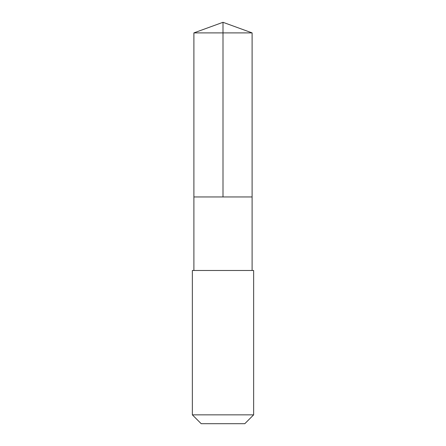 <?xml version="1.0" encoding="UTF-8"?>
<svg xmlns="http://www.w3.org/2000/svg" width="446" height="446" viewBox="0 0 446 446"><rect width="100%" height="100%" fill="white"/><g stroke="black" fill="none" stroke-linecap="round" stroke-linejoin="round"><path stroke-width="0.67" d="M193.893 196.954L252.107 196.954L252.107 32.892L193.893 32.892L193.893 196.954L252.107 196.954L252.107 270.493L193.893 270.493L193.893 196.954M218.875 270.493L192.36 270.493L192.36 414.852L253.64 414.852L253.64 270.493L218.875 270.493M253.64 414.852L244.798 423.7L201.202 423.7L192.36 414.852M223 196.954L223 22.3L193.893 32.892M223 22.3L252.107 32.892M193.893 270.493L192.36 270.493M252.107 270.493L253.64 270.493"/></g></svg>
